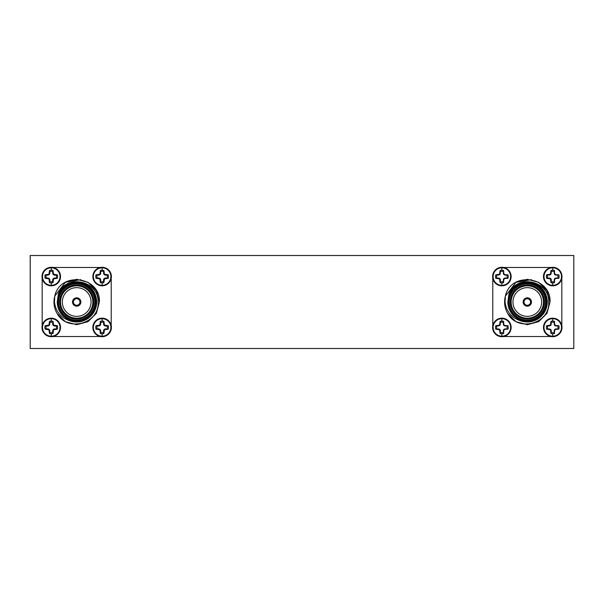 <?xml version="1.0" encoding="UTF-8"?>
<svg xmlns="http://www.w3.org/2000/svg" width="604" height="604" viewBox="0 0 604 604"><rect width="100%" height="100%" fill="white"/><g stroke="black" fill="none" stroke-linecap="round" stroke-linejoin="round"><path stroke-width="0.91" d="M543.54 326.387L543.472 327.436A9.264 9.264 0 0 1 552.743 318.172A9.264 9.264 0 0 1 562.007 327.436A9.264 9.264 0 0 1 552.743 336.7A9.264 9.264 0 0 1 543.479 327.436L543.547 328.546M552.743 318.686A8.75 8.75 0 0 1 561.494 327.436A8.75 8.75 0 0 1 552.743 336.186A8.75 8.75 0 0 1 543.993 327.436A8.75 8.75 0 0 1 552.743 318.686L552.743 321.086A6.35 6.35 0 0 1 554.502 321.336L554.14 324.129L554.699 325.481L556.05 326.039L558.843 325.677A6.35 6.35 0 0 1 558.843 329.188L556.05 328.833L554.699 329.391L554.14 330.743L554.502 333.536A6.35 6.35 0 0 1 550.984 333.536L550.425 329.754L546.643 329.188A6.35 6.35 0 0 1 546.643 325.677L550.425 325.118L550.984 321.336A6.35 6.35 0 0 1 552.743 321.086M501.871 318.172A9.264 9.264 0 0 1 511.135 327.436A9.264 9.264 0 0 1 501.871 336.7A9.264 9.264 0 0 1 492.607 327.436A9.264 9.264 0 0 1 501.871 318.172M501.871 318.686A8.75 8.75 0 0 1 510.629 327.436A8.75 8.75 0 0 1 501.871 336.186A8.75 8.75 0 0 1 493.121 327.436A8.75 8.75 0 0 1 501.871 318.686L501.871 321.086A6.35 6.35 0 0 1 503.63 321.336L503.268 324.129L503.827 325.481L505.178 326.039L507.972 325.677A6.35 6.35 0 0 1 507.972 329.188L505.178 328.833L503.827 329.391L503.268 330.743L503.63 333.536A6.35 6.35 0 0 1 500.12 333.536L499.553 329.754L495.771 329.188A6.35 6.35 0 0 1 495.771 325.677L499.553 325.118L500.12 321.336A6.35 6.35 0 0 1 501.871 321.086M543.54 275.462L543.472 276.564A9.264 9.264 0 0 1 552.743 267.3A9.264 9.264 0 0 1 562.007 276.564A9.264 9.264 0 0 1 552.743 285.828A9.264 9.264 0 0 1 543.479 276.564L543.54 277.606M552.743 267.814A8.75 8.75 0 0 1 561.494 276.564A8.75 8.75 0 0 1 552.743 285.315A8.75 8.75 0 0 1 543.993 276.564A8.75 8.75 0 0 1 552.743 267.814L552.743 270.214A6.35 6.35 0 0 1 554.502 270.464L554.14 273.257L554.699 274.609L556.05 275.167L558.843 274.812A6.35 6.35 0 0 1 558.843 278.323L556.05 277.961L554.699 278.519L554.14 279.871L554.502 282.664A6.35 6.35 0 0 1 550.984 282.664L550.425 278.882L546.643 278.323A6.35 6.35 0 0 1 546.643 274.812L550.425 274.246L550.984 270.464A6.35 6.35 0 0 1 552.743 270.214M501.871 267.3A9.264 9.264 0 0 1 511.135 276.564A9.264 9.264 0 0 1 501.871 285.828A9.264 9.264 0 0 1 492.607 276.564A9.264 9.264 0 0 1 501.871 267.3M501.871 267.814A8.75 8.75 0 0 1 510.629 276.564A8.75 8.75 0 0 1 501.871 285.315A8.75 8.75 0 0 1 493.121 276.564A8.75 8.75 0 0 1 501.871 267.814L501.871 270.214A6.35 6.35 0 0 1 503.63 270.464L503.268 273.257L503.827 274.609L505.178 275.167L507.972 274.812A6.35 6.35 0 0 1 507.972 278.323L505.178 277.961L503.827 278.519L503.268 279.871L503.63 282.664A6.35 6.35 0 0 1 500.12 282.664L499.553 278.882L495.771 278.323A6.35 6.35 0 0 1 495.771 274.812L499.553 274.246L500.12 270.464A6.35 6.35 0 0 1 501.871 270.214M51.257 285.315A8.75 8.75 0 0 1 42.506 276.564A8.75 8.75 0 0 1 51.257 267.814A8.75 8.75 0 0 1 60.007 276.564A8.75 8.75 0 0 1 51.257 285.315L51.257 282.914A6.35 6.35 0 0 1 49.498 282.664L48.939 278.882L45.157 278.323A6.35 6.35 0 0 1 45.157 274.812L48.939 274.246L49.498 270.464A6.35 6.35 0 0 1 53.016 270.464L53.575 274.246L57.357 274.812A6.35 6.35 0 0 1 57.357 278.323L53.575 278.882L53.016 282.664A6.35 6.35 0 0 1 51.257 282.914M51.257 267.3A9.264 9.264 0 0 1 60.521 276.564A9.264 9.264 0 0 1 51.257 285.828A9.264 9.264 0 0 1 41.993 276.564A9.264 9.264 0 0 1 51.257 267.3A9.264 9.264 0 0 0 41.993 276.564A9.264 9.264 0 0 0 51.257 285.828M102.129 285.315A8.75 8.75 0 0 1 93.371 276.564A8.75 8.75 0 0 1 102.129 267.814A8.75 8.75 0 0 1 110.879 276.564A8.75 8.75 0 0 1 102.129 285.315L102.129 282.914A6.35 6.35 0 0 1 100.37 282.664L99.811 278.882L96.028 278.323A6.35 6.35 0 0 1 96.028 274.812L99.811 274.246L100.37 270.464A6.35 6.35 0 0 1 103.88 270.464L104.447 274.246L108.229 274.812A6.35 6.35 0 0 1 108.229 278.323L104.447 278.882L103.88 282.664A6.35 6.35 0 0 1 102.129 282.914M92.925 275.462L92.857 276.564A9.264 9.264 0 0 1 102.129 267.3A9.264 9.264 0 0 1 111.393 276.564A9.264 9.264 0 0 1 102.129 285.828A9.264 9.264 0 0 1 92.865 276.564L92.918 277.606M51.257 336.186A8.75 8.75 0 0 1 42.506 327.436A8.75 8.75 0 0 1 51.257 318.686A8.75 8.75 0 0 1 60.007 327.436A8.75 8.75 0 0 1 51.257 336.186L51.257 333.786A6.35 6.35 0 0 1 49.498 333.536L48.939 329.754L45.157 329.188A6.35 6.35 0 0 1 45.157 325.677L48.939 325.118L49.498 321.336A6.35 6.35 0 0 1 53.016 321.336L53.575 325.118L57.357 325.677A6.35 6.35 0 0 1 57.357 329.188L53.575 329.754L53.016 333.536A6.35 6.35 0 0 1 51.257 333.786M51.257 318.172A9.264 9.264 0 0 1 60.521 327.436A9.264 9.264 0 0 1 51.257 336.7A9.264 9.264 0 0 1 41.993 327.436A9.264 9.264 0 0 1 51.257 318.172A9.264 9.264 0 0 0 41.993 327.436A9.264 9.264 0 0 0 51.257 336.7M102.129 336.186A8.75 8.75 0 0 1 93.371 327.436A8.75 8.75 0 0 1 102.129 318.686A8.75 8.75 0 0 1 110.879 327.436A8.75 8.75 0 0 1 102.129 336.186L102.129 333.786A6.35 6.35 0 0 1 100.37 333.536L99.811 329.754L96.028 329.188A6.35 6.35 0 0 1 96.028 325.677L99.811 325.118L100.37 321.336A6.35 6.35 0 0 1 103.88 321.336L104.447 325.118L108.229 325.677A6.35 6.35 0 0 1 108.229 329.188L104.447 329.754L103.88 333.536A6.35 6.35 0 0 1 102.129 333.786M92.918 326.387L92.857 327.436A9.264 9.264 0 0 1 102.129 318.172A9.264 9.264 0 0 1 111.393 327.436A9.264 9.264 0 0 1 102.129 336.7A9.264 9.264 0 0 1 92.865 327.436L92.925 328.546M530.576 302A3.269 3.269 0 0 0 527.307 298.731A3.269 3.269 0 0 0 524.038 302A3.269 3.269 0 0 0 527.307 305.269A3.269 3.269 0 0 0 530.576 302M531.399 279.66L515.952 282.332L505.367 296.149L505.072 302C506.212 311.219 511.158 317.41 519.901 320.558A19.985 19.985 0 0 0 547.292 302A19.985 19.985 0 0 0 508.923 294.171C515.99 273.446 549.625 280.384 548.689 302C550.289 323.706 517.9 332.547 507.753 313.552A22.71 22.71 0 0 1 505.367 296.149C510.765 270.788 551.422 276.489 550.018 302L546.975 313.355L538.662 321.668L527.307 324.71L515.952 321.668L507.753 313.552L515.952 321.668L527.307 324.71L538.662 321.668L546.975 313.355L550.018 302L546.975 290.645L538.662 282.332L527.307 279.29L515.952 282.332L505.367 296.149L515.952 282.332L527.307 279.29L538.662 282.332L546.975 290.645L550.018 302M546.386 302A19.079 19.079 0 0 1 527.307 321.079A19.079 19.079 0 0 1 508.228 302A19.079 19.079 0 0 1 527.307 282.921A19.079 19.079 0 0 1 546.386 302M543.479 302A16.172 16.172 0 0 0 527.307 285.828A16.172 16.172 0 0 0 511.135 302A16.172 16.172 0 0 0 527.307 318.172A16.172 16.172 0 0 0 543.479 302M541.66 302A14.353 14.353 0 0 0 527.307 287.647A14.353 14.353 0 0 0 512.955 302A14.353 14.353 0 0 0 527.307 316.353A14.353 14.353 0 0 0 541.66 302M510.229 302A17.078 17.078 0 0 1 527.307 284.922A17.078 17.078 0 0 1 544.385 302A17.078 17.078 0 0 1 527.307 319.078A17.078 17.078 0 0 1 510.229 302M509.142 302A18.165 18.165 0 0 0 527.307 320.165A18.165 18.165 0 0 0 545.472 302A18.165 18.165 0 0 0 527.307 283.835A18.165 18.165 0 0 0 509.142 302M523.132 302A4.175 4.175 0 0 0 527.307 306.175A4.175 4.175 0 0 0 531.49 302A4.175 4.175 0 0 0 527.307 297.825A4.175 4.175 0 0 0 523.132 302M549.232 336.005L550.916 336.519M546.643 325.677L547.685 326.039A5.247 5.247 0 0 0 547.685 328.833L546.643 329.188M503.698 336.519L505.359 336.02M511.075 328.538L511.082 326.394M495.771 325.677L496.813 326.039A5.247 5.247 0 0 0 496.813 328.833L495.771 329.188M561.358 279.984L561.826 278.391M546.643 274.812L547.685 275.167A5.247 5.247 0 0 0 547.685 277.961L546.643 278.323M492.789 278.391L493.257 279.977M511.082 277.613L511.075 275.454M495.771 274.812L496.813 275.167A5.247 5.247 0 0 0 496.813 277.961L495.771 278.323M45.157 274.812L46.198 275.167A5.247 5.247 0 0 0 46.198 277.961L45.157 278.323M42.174 278.391L42.642 279.977M60.46 277.613L60.453 275.454M96.028 274.812L97.07 275.167A5.247 5.247 0 0 0 97.07 277.961L96.028 278.323M110.736 279.984L111.212 278.391M45.157 325.677L46.198 326.039A5.247 5.247 0 0 0 46.198 328.833L45.157 329.188M53.084 336.519L54.745 336.02M60.46 328.538L60.46 326.394M96.028 325.677L97.07 326.039A5.247 5.247 0 0 0 97.07 328.833L96.028 329.188M98.618 336.005L100.302 336.519M72.51 302A4.175 4.175 0 0 0 76.693 306.175A4.175 4.175 0 0 0 80.868 302A4.175 4.175 0 0 0 76.693 297.825A4.175 4.175 0 0 0 72.51 302M58.528 302A18.165 18.165 0 0 0 76.693 320.165A18.165 18.165 0 0 0 94.858 302A18.165 18.165 0 0 0 76.693 283.835A18.165 18.165 0 0 0 58.528 302M95.772 302A19.079 19.079 0 0 1 76.693 321.079A19.079 19.079 0 0 1 57.614 302A19.079 19.079 0 0 1 76.693 282.921A19.079 19.079 0 0 1 95.772 302M59.615 302A17.078 17.078 0 0 1 76.693 284.922A17.078 17.078 0 0 1 93.771 302A17.078 17.078 0 0 1 76.693 319.078A17.078 17.078 0 0 1 59.615 302M92.865 302A16.172 16.172 0 0 0 76.693 285.828A16.172 16.172 0 0 0 60.521 302A16.172 16.172 0 0 0 76.693 318.172A16.172 16.172 0 0 0 92.865 302M91.045 302A14.353 14.353 0 0 0 76.693 287.647A14.353 14.353 0 0 0 62.34 302A14.353 14.353 0 0 0 76.693 316.353A14.353 14.353 0 0 0 91.045 302M80.777 279.66L65.338 282.332L54.753 296.149L54.458 302C55.598 311.219 60.543 317.41 69.286 320.558A19.985 19.985 0 0 0 96.678 302A19.985 19.985 0 0 0 58.309 294.171C65.375 273.446 99.011 280.384 98.075 302C99.675 323.706 67.286 332.547 57.138 313.552A22.71 22.71 0 0 1 54.753 296.149C60.151 270.788 100.808 276.489 99.403 302L96.361 313.355L88.048 321.668L76.693 324.71L65.338 321.668L57.138 313.552L65.338 321.668L76.693 324.71L88.048 321.668L96.361 313.355L99.403 302L96.361 290.645L88.048 282.332L76.693 279.29L65.338 282.332L54.753 296.149L65.338 282.332L76.693 279.29L88.048 282.332L96.361 290.645L99.403 302M79.962 302A3.269 3.269 0 0 0 76.693 298.731A3.269 3.269 0 0 0 73.424 302A3.269 3.269 0 0 0 76.693 305.269A3.269 3.269 0 0 0 79.962 302M573.8 348.493L30.2 348.493L30.2 255.507L573.8 255.507L573.8 348.493M42.174 278.436L42.174 325.609M42.65 324.001L42.174 325.564M53.122 336.519L100.256 336.519M111.212 325.609L110.736 324.001M111.212 325.564L111.212 278.436M100.302 267.481L98.641 267.98M100.256 267.481L53.084 267.481M54.768 267.995L53.129 267.481M69.286 320.558L62.824 315.613C59.184 311.8 57.335 307.262 57.259 302L58.309 294.171M100.37 333.536L100.732 332.494A5.247 5.247 0 0 0 103.526 332.494L103.88 333.536M103.979 330.833L103.526 330.743L103.526 332.494M104.447 329.754L104.084 329.391L103.526 330.743M105.526 329.286L105.428 328.833L104.084 329.391M108.229 329.188L105.428 328.833M107.187 328.833A5.247 5.247 0 0 0 107.187 326.039L108.229 325.677M105.526 325.579L105.428 326.039L107.187 326.039M104.447 325.118L104.084 325.481L105.428 326.039M103.979 324.038L103.526 324.129L104.084 325.481M103.88 321.336L103.526 324.129M103.526 322.377A5.247 5.247 0 0 0 100.732 322.377L100.37 321.336M100.272 324.038L100.732 324.129L100.732 322.377M99.811 325.118L100.173 325.481L100.732 324.129M98.731 325.579L98.822 326.039L100.173 325.481M97.07 326.039L98.822 326.039M98.731 329.286L98.822 328.833L97.07 328.833M99.811 329.754L100.173 329.391L98.822 328.833M100.272 330.833L100.732 330.743L100.173 329.391M100.732 332.494L100.732 330.743M49.498 333.536L49.86 332.494A5.247 5.247 0 0 0 52.654 332.494L53.016 333.536M53.114 330.833L52.654 330.743L52.654 332.494M53.575 329.754L53.212 329.391L52.654 330.743M54.654 329.286L54.564 328.833L53.212 329.391M57.357 329.188L54.564 328.833M56.315 328.833A5.247 5.247 0 0 0 56.315 326.039L57.357 325.677M54.654 325.579L54.564 326.039L56.315 326.039M53.575 325.118L53.212 325.481L54.564 326.039M53.114 324.038L52.654 324.129L53.212 325.481M53.016 321.336L52.654 324.129M52.654 322.377A5.247 5.247 0 0 0 49.86 322.377L49.498 321.336M49.407 324.038L49.86 324.129L49.86 322.377M48.939 325.118L49.301 325.481L49.86 324.129M47.859 325.579L47.95 326.039L49.301 325.481M46.198 326.039L47.95 326.039M47.859 329.286L47.95 328.833L46.198 328.833M48.939 329.754L49.301 329.391L47.95 328.833M49.407 330.833L49.86 330.743L49.301 329.391M49.86 332.494L49.86 330.743M100.37 282.664L100.732 281.623A5.247 5.247 0 0 0 103.526 281.623L103.88 282.664M103.979 279.962L103.526 279.871L103.526 281.623M104.447 278.882L104.084 278.519L103.526 279.871M105.526 278.421L105.428 277.961L104.084 278.519M108.229 278.323L105.428 277.961M107.187 277.961A5.247 5.247 0 0 0 107.187 275.167L108.229 274.812M105.526 274.714L105.428 275.167L107.187 275.167M104.447 274.246L104.084 274.609L105.428 275.167M103.979 273.167L103.526 273.257L104.084 274.609M103.88 270.464L103.526 273.257M103.526 271.506A5.247 5.247 0 0 0 100.732 271.506L100.37 270.464M100.272 273.167L100.732 273.257L100.732 271.506M99.811 274.246L100.173 274.609L100.732 273.257M98.731 274.714L98.822 275.167L100.173 274.609M97.07 275.167L98.822 275.167M98.731 278.421L98.822 277.961L97.07 277.961M99.811 278.882L100.173 278.519L98.822 277.961M100.272 279.962L100.732 279.871L100.173 278.519M100.732 281.623L100.732 279.871M49.498 282.664L49.86 281.623A5.247 5.247 0 0 0 52.654 281.623L53.016 282.664M53.114 279.962L52.654 279.871L52.654 281.623M53.575 278.882L53.212 278.519L52.654 279.871M54.654 278.421L54.564 277.961L53.212 278.519M57.357 278.323L54.564 277.961M56.315 277.961A5.247 5.247 0 0 0 56.315 275.167L57.357 274.812M54.654 274.714L54.564 275.167L56.315 275.167M53.575 274.246L53.212 274.609L54.564 275.167M53.114 273.167L52.654 273.257L53.212 274.609M53.016 270.464L52.654 273.257M52.654 271.506A5.247 5.247 0 0 0 49.86 271.506L49.498 270.464M49.407 273.167L49.86 273.257L49.86 271.506M48.939 274.246L49.301 274.609L49.86 273.257M47.859 274.714L47.95 275.167L49.301 274.609M46.198 275.167L47.95 275.167M47.859 278.421L47.95 277.961L46.198 277.961M48.939 278.882L49.301 278.519L47.95 277.961M49.407 279.962L49.86 279.871L49.301 278.519M49.86 281.623L49.86 279.871M492.789 278.436L492.789 325.609M550.916 267.481L549.255 267.98M505.382 267.995L503.698 267.481M561.826 325.609L561.35 324.001M500.12 282.664L500.474 279.871L499.916 278.519L496.813 277.961M500.474 281.623A5.247 5.247 0 0 0 503.268 281.623M506.93 277.961A5.247 5.247 0 0 0 506.93 275.167M503.268 271.506A5.247 5.247 0 0 0 500.474 271.506L500.12 270.464M496.813 275.167L499.916 274.609L500.474 271.506M500.021 279.962L500.474 279.871M498.474 278.421L498.572 277.961M498.474 274.714L498.572 275.167M500.021 273.167L500.474 273.257M503.63 270.464L503.728 273.167L503.268 273.257M503.728 273.167L504.189 274.246L503.827 274.609M504.189 274.246L505.269 274.714L505.178 275.167M505.269 274.714L507.972 274.812M507.972 278.323L505.269 278.421L505.178 277.961M505.269 278.421L504.189 278.882L503.827 278.519M504.189 278.882L503.728 279.962L503.268 279.871M503.728 279.962L503.63 282.664M550.984 282.664L551.346 279.871L550.788 278.519L547.685 277.961M551.346 281.623A5.247 5.247 0 0 0 554.14 281.623M557.802 277.961A5.247 5.247 0 0 0 557.802 275.167M554.14 271.506A5.247 5.247 0 0 0 551.346 271.506L550.984 270.464M547.685 275.167L550.788 274.609L551.346 271.506M550.886 279.962L551.346 279.871M549.346 278.421L549.436 277.961M549.346 274.714L549.436 275.167M550.886 273.167L551.346 273.257M554.502 270.464L554.593 273.167L554.14 273.257M554.593 273.167L555.061 274.246L554.699 274.609M555.061 274.246L556.141 274.714L556.05 275.167M556.141 274.714L558.843 274.812M558.843 278.323L556.141 278.421L556.05 277.961M556.141 278.421L555.061 278.882L554.699 278.519M555.061 278.882L554.593 279.962L554.14 279.871M554.593 279.962L554.502 282.664M500.12 333.536L500.474 330.743L499.916 329.391L496.813 328.833M500.474 332.494A5.247 5.247 0 0 0 503.268 332.494M506.93 328.833A5.247 5.247 0 0 0 506.93 326.039M503.268 322.377A5.247 5.247 0 0 0 500.474 322.377L500.12 321.336M496.813 326.039L499.916 325.481L500.474 322.377M500.021 330.833L500.474 330.743M498.474 329.286L498.572 328.833M498.474 325.579L498.572 326.039M500.021 324.038L500.474 324.129M503.63 321.336L503.728 324.038L503.268 324.129M503.728 324.038L504.189 325.118L503.827 325.481M504.189 325.118L505.269 325.579L505.178 326.039M505.269 325.579L507.972 325.677M507.972 329.188L505.269 329.286L505.178 328.833M505.269 329.286L504.189 329.754L503.827 329.391M504.189 329.754L503.728 330.833L503.268 330.743M503.728 330.833L503.63 333.536M550.984 333.536L551.346 330.743L550.788 329.391L547.685 328.833M551.346 332.494A5.247 5.247 0 0 0 554.14 332.494M557.802 328.833A5.247 5.247 0 0 0 557.802 326.039M554.14 322.377A5.247 5.247 0 0 0 551.346 322.377L550.984 321.336M547.685 326.039L550.788 325.481L551.346 322.377M550.886 330.833L551.346 330.743M549.346 329.286L549.436 328.833M549.346 325.579L549.436 326.039M550.886 324.038L551.346 324.129M554.502 321.336L554.593 324.038L554.14 324.129M554.593 324.038L555.061 325.118L554.699 325.481M555.061 325.118L556.141 325.579L556.05 326.039M556.141 325.579L558.843 325.677M558.843 329.188L556.141 329.286L556.05 328.833M556.141 329.286L555.061 329.754L554.699 329.391M555.061 329.754L554.593 330.833L554.14 330.743M554.593 330.833L554.502 333.536M519.901 320.558L513.445 315.613C509.806 311.8 507.949 307.262 507.873 302L508.923 294.171M503.744 336.519L550.871 336.519M561.826 325.564L561.826 278.436M550.878 267.481L503.744 267.481M552.743 336.186L552.743 333.786M501.871 336.186L501.871 333.786M552.743 285.315L552.743 282.914M501.871 285.315L501.871 282.914M51.257 270.214L51.257 267.814M102.129 270.214L102.129 267.814M51.257 321.086L51.257 318.686M102.129 321.086L102.129 318.686M552.743 336.7A9.264 9.264 0 0 1 543.479 327.436M501.871 336.7A9.264 9.264 0 0 1 492.607 327.436M552.743 285.828A9.264 9.264 0 0 1 543.479 276.564M501.871 285.828A9.264 9.264 0 0 1 492.607 276.564M102.129 285.828A9.264 9.264 0 0 1 92.865 276.564A9.264 9.264 0 0 1 102.129 267.3M102.129 336.7A9.264 9.264 0 0 1 92.865 327.436A9.264 9.264 0 0 1 102.129 318.172"/></g></svg>
